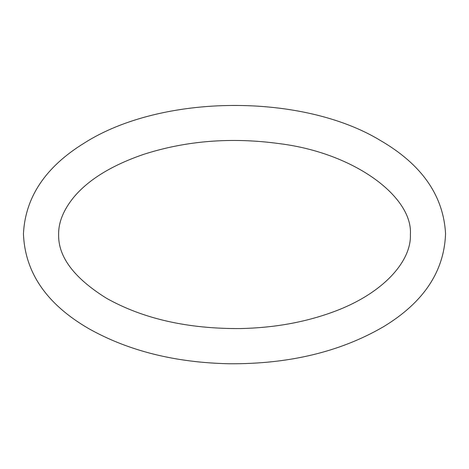<?xml version="1.0" encoding="UTF-8"?>
<svg xmlns="http://www.w3.org/2000/svg" width="469" height="469" viewBox="0 0 469 469"><rect width="100%" height="100%" fill="white"/><g stroke="black" fill="none" stroke-linecap="round" stroke-linejoin="round"><path stroke-width="0.7" d="M88.905 328.728C128.606 350.982 175.435 362.66 229.4 363.762C288.916 364.155 340.207 351.85 383.273 326.858C423.519 302.564 444.278 271.481 445.55 233.603C443.393 195.444 421.643 164.385 380.3 140.424C302.804 93.313 162.063 93.384 84.086 143.18C45.516 166.958 25.303 197.162 23.45 233.779C24.921 272.671 46.742 304.322 88.905 328.728M106.492 298.266C143.233 318.856 187.946 328.957 240.638 328.564C273.333 327.825 303.414 322.555 330.88 312.759C382.839 294.468 411.553 261.344 410.381 234.518C413.013 197.203 355.092 153.035 279.342 143.625C231.352 137.077 186.017 140.694 143.332 154.465C111.593 165.422 88.383 179.709 73.692 197.332C63.462 209.96 58.437 222.353 58.625 234.518C58.121 256.83 74.079 278.082 106.492 298.266"/></g></svg>
